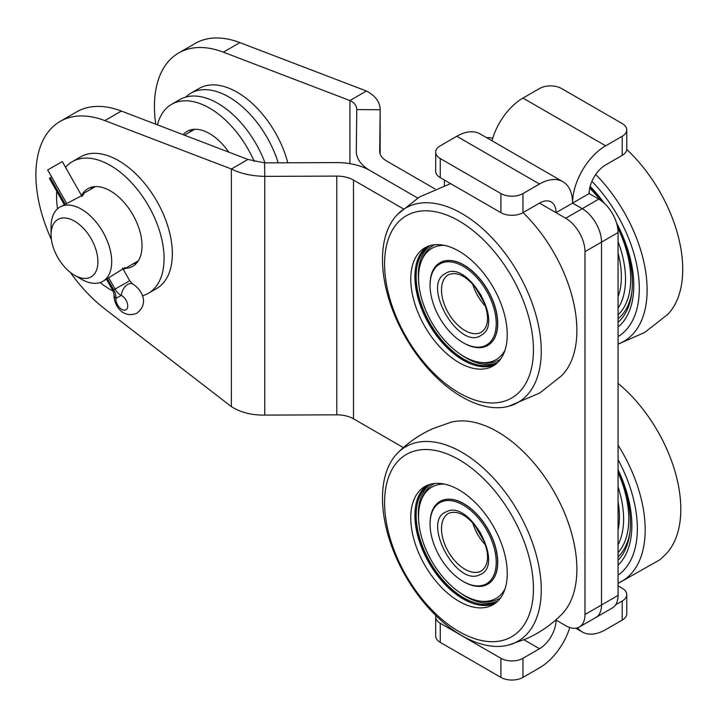 <?xml version="1.0" encoding="UTF-8"?>
<svg xmlns="http://www.w3.org/2000/svg" width="718" height="718" viewBox="0 0 718 718"><rect width="100%" height="100%" fill="white"/><g stroke="black" fill="none" stroke-linecap="round" stroke-linejoin="round"><path stroke-width="1.08" d="M155.743 124.196A116.953 67.519 60 0 1 154.433 106.533A116.953 67.519 60 0 1 178.656 52.988A116.953 67.519 60 0 1 223.37 52.172L349.908 100.565C354.414 102.647 356.693 105.672 356.765 109.657L356.308 151.247A46.778 27.006 180 0 0 356.308 151.417A46.778 27.006 180 0 0 370.012 170.516L417.723 198.06L370.012 170.516A46.778 27.006 180 0 0 336.634 162.6L264.601 162.86L247.916 159.459L231.375 169.008C240.62 173.612 251.749 176.063 264.754 176.368L264.601 162.86M601.522 604.978A27.293 15.751 60 0 1 595.868 617.471A27.293 15.751 -120 0 0 601.522 604.978L601.522 242.11L601.522 604.978L584.982 614.527L584.982 251.659L601.522 242.11A27.293 15.751 -120 0 0 582.226 208.687A27.293 15.751 60 0 1 601.522 242.11L618.063 232.56L618.063 595.428L601.522 604.978M562.894 181.699L480.189 133.952A46.778 27.006 120 0 0 456.801 136.267L539.496 184.014A46.778 27.006 -60 0 1 562.894 181.699A46.778 27.006 -60 0 1 572.578 203.113L582.226 208.687L572.578 203.113L589.119 193.564L598.767 199.137L565.685 218.236A27.293 15.751 60 0 1 584.982 251.659M223.37 52.172L239.911 42.622L366.449 91.024C375.487 95.808 380.046 102.046 380.154 109.746L380.154 154.065L380.154 109.746L379.696 151.327A23.389 13.507 180 0 0 379.696 151.417A23.389 13.507 180 0 0 386.553 160.967L435.027 188.951M615.694 604.753L622.201 601.002L622.201 620.092L605.66 629.641A46.778 27.006 -60 0 1 582.271 631.966A46.778 27.006 -60 0 1 577.541 627.81M584.982 614.527A27.293 15.751 60 0 1 579.336 627.02L612.409 607.922A27.293 15.751 -120 0 0 618.063 595.428M618.063 232.56A27.293 15.751 -120 0 0 598.767 199.137M565.685 218.236L539.496 203.113A23.389 13.507 -60 0 1 551.2 201.955A23.389 13.507 -60 0 1 556.037 212.663L572.578 203.113A46.778 27.006 -60 0 1 605.66 145.817L522.964 98.079A46.778 27.006 120 0 0 491.983 140.764M492.674 138.394A27.293 15.751 -120 0 0 486.696 137.712M622.201 620.092A15.59 9.002 0 0 0 626.769 613.728L626.769 594.63A15.59 9.002 180 0 1 622.201 601.002M522.964 98.079L539.496 88.529A15.59 9.002 180 0 1 561.557 88.529L622.201 123.541A15.59 9.002 180 0 1 626.769 129.904A15.59 9.002 180 0 1 622.201 136.267L622.201 155.366L605.66 164.916A23.389 13.507 120 0 0 589.119 193.564M622.201 136.267L605.66 145.817M356.765 109.576L380.154 109.746M626.769 594.63A15.59 9.002 180 0 0 622.201 588.266L618.063 585.879M622.201 155.366A15.59 9.002 -0 0 0 626.769 149.003L626.769 129.904M366.449 91.024L349.908 100.565L349.908 163.659M239.911 42.622A116.953 67.519 -120 0 0 195.197 43.439L178.656 52.988M247.916 159.459L121.378 111.057A116.953 67.519 -120 0 0 76.664 111.873L60.124 121.423A116.953 67.519 60 0 1 104.837 120.606L231.375 169.008L231.375 406.639C240.692 412.455 251.821 415.273 264.754 415.103L336.787 414.833L336.787 176.107L264.754 176.368L264.754 415.103M51.427 239.641A116.953 67.519 60 0 1 35.9 174.968A116.953 67.519 60 0 1 60.124 121.423M94.255 187.245A43.268 24.986 60 0 1 95 186.59M336.787 176.107A23.389 13.507 180 0 1 353.471 180.065L353.471 418.791L403.363 447.601M353.471 418.791A23.389 13.507 0 0 0 336.787 414.833M353.471 180.065L403.363 208.866M444.397 180.038L444.397 185.45M579.336 627.02A27.293 15.751 60 0 1 565.685 625.665L556.037 620.092A23.389 13.507 120 0 1 539.496 648.74L524.014 639.801M569.787 627.523A46.778 27.006 -60 0 1 539.496 667.839L522.964 677.388L522.964 658.289L539.496 648.74M539.496 184.014L522.964 193.564A15.59 9.002 180 0 1 500.904 193.564L440.26 158.552A15.59 9.002 180 0 1 435.691 152.189A15.59 9.002 180 0 1 440.26 145.817L456.801 136.267M539.496 203.113L522.964 212.663L522.964 193.564M440.26 642.377L440.26 623.278A15.59 9.002 180 0 1 435.691 616.915L435.691 636.013A15.59 9.002 -0 0 0 440.26 642.377L500.904 677.388A15.59 9.002 -0 0 0 522.964 677.388M435.691 152.189L435.691 171.288A15.59 9.002 0 0 0 440.26 177.651L440.26 158.552M500.904 193.564L500.904 212.663L440.26 177.651M500.904 212.663A15.59 9.002 0 0 0 522.964 212.663M522.964 658.289A15.59 9.002 180 0 1 500.904 658.289L500.904 677.388M440.26 623.278L500.904 658.289M435.691 616.915A15.59 9.002 180 0 1 435.871 615.559M70.355 272.418A116.953 67.519 60 0 0 104.837 308.928L231.375 406.639M138.08 261.208A43.268 24.986 60 0 1 137.138 261.523M514.635 520.631A105.259 60.77 60 0 1 508.452 638.392A105.259 60.77 60 0 1 403.381 570.595A105.259 60.77 60 0 1 409.556 452.834A105.259 60.77 60 0 1 514.635 520.631M402.538 570.604A112.277 64.826 -120 0 0 508.622 645.042A112.277 64.826 -120 0 0 514.618 642.924A112.277 64.826 -120 0 0 521.205 517.31A112.277 64.826 -120 0 0 409.125 444.989A112.277 64.826 -120 0 0 397.709 452.923A112.277 64.826 -120 0 0 402.538 570.604M397.709 452.923C407.896 442.701 419.572 434.614 432.73 428.682L450.733 422.31A112.277 64.826 60 0 1 553.632 490.986A112.277 64.826 60 0 1 561.655 614.428C551.469 624.651 539.792 632.729 526.635 638.67L508.622 645.042M426.959 485.476A68.219 39.391 -120 0 0 424.894 486.526A68.219 39.391 -120 0 0 423.907 563.558A68.219 39.391 -120 0 0 491.058 605.75A68.219 39.391 -120 0 0 493.122 604.691A68.219 39.391 -120 0 0 494.11 527.658A68.219 39.391 -120 0 0 426.959 485.476M427.031 485.449A68.219 39.391 -120 0 0 429.032 562.921A68.219 39.391 -120 0 0 495.124 603.389M505.005 588.94A64.252 37.094 60 0 1 494.155 599.386A64.252 37.094 60 0 1 480.18 601.11A64.252 37.094 60 0 1 431.841 561.296A64.252 37.094 60 0 1 421.529 499.522A64.252 37.094 60 0 1 433.789 486.113A64.252 37.094 60 0 1 444.487 484.111M480.18 601.11L482.837 601.478A66.047 38.135 -120 0 0 497.206 599.701A66.047 38.135 -120 0 0 500.67 597.744M463.146 581.418L463.828 581.822A47.756 27.571 -120 0 0 486.265 584.919A47.756 27.571 -120 0 0 487.71 584.183L487.845 584.102A47.756 27.571 -120 0 0 488.536 530.18A47.756 27.571 -120 0 0 441.534 500.652A47.756 27.571 -120 0 0 440.089 501.388L439.954 501.469A47.756 27.571 -120 0 0 430.064 523.332L430.064 524.122A46.778 27.006 60 0 1 441.166 501.99A46.778 27.006 60 0 1 487.863 532.119A46.778 27.006 60 0 1 485.117 584.461A46.778 27.006 60 0 1 463.146 581.418A46.778 27.006 60 0 1 430.064 524.122M497.727 601.199A67.636 39.05 60 0 1 460.839 593.274M418.648 520.191A67.636 39.05 60 0 1 430.226 484.291M497.305 601.594A67.636 39.05 60 0 1 495.743 602.366A67.636 39.05 60 0 1 429.409 560.964A67.636 39.05 60 0 1 429.678 484.453M434.686 483.465A66.047 38.135 -120 0 0 422.543 497.044L421.529 499.522M471.062 602.743A69.197 39.948 60 0 1 415.56 506.603M487.71 584.183A47.756 27.571 -120 0 0 488.402 530.261A47.756 27.571 -120 0 0 441.399 500.733A47.756 27.571 -120 0 0 439.954 501.469M446.381 511.781C469.671 498.911 505.257 565.694 479.902 574.669C456.612 587.539 421.026 520.756 446.381 511.781M626.742 149.461A112.277 64.826 60 0 1 680.161 291.032A112.277 64.826 60 0 1 667.507 314.583L644.638 332.488L618.063 344.191M618.063 344.066A112.277 64.826 -120 0 0 644.549 311.603A112.277 64.826 -120 0 0 595.716 174.492M591.919 181.322A105.259 60.77 60 0 1 636.884 309.036A105.259 60.77 60 0 1 618.063 336.589M618.063 253.176A77.966 45.019 60 0 1 619.589 291.84A77.966 45.019 60 0 1 618.063 296.615M590.151 186.339A97.46 56.273 60 0 1 604.269 203.239M616.511 222.903A97.46 56.273 60 0 1 631.544 304.351A97.46 56.273 60 0 1 618.063 327.067M618.063 308.157A83.853 48.411 -120 0 0 623.61 295.376A83.853 48.411 -120 0 0 618.063 241.625M589.9 187.326A93.519 53.994 60 0 1 601.872 201.219M617.3 225.937A93.519 53.994 60 0 1 631.625 294.147A93.519 53.994 60 0 1 618.063 322.328M618.063 295.861L619.284 292.962M618.063 383.367A112.277 64.826 60 0 1 650.652 419.904A112.277 64.826 60 0 1 665.577 554.422L660.021 559.663L618.063 583.438M618.063 583.133A112.277 64.826 -120 0 0 628.079 576.769A112.277 64.826 -120 0 0 618.063 445.133M618.063 459.708A105.259 60.77 60 0 1 621.321 572.623A105.259 60.77 60 0 1 618.063 575.181M618.063 501.702A77.966 45.019 60 0 1 618.063 530.001M618.063 469.698A97.46 56.273 60 0 1 618.063 565.192M618.063 544.747A83.853 48.411 -120 0 0 618.063 486.948M618.063 471.367A93.519 53.994 60 0 1 629.695 533.995A93.519 53.994 60 0 1 618.063 560.327M510.839 275.138A105.259 60.77 60 0 1 512.419 397.575A105.259 60.77 60 0 1 407.169 338.627A105.259 60.77 60 0 1 405.598 216.19A105.259 60.77 60 0 1 510.839 275.138M406.576 339.093A112.277 64.826 -120 0 0 508.622 406.307A112.277 64.826 -120 0 0 518.845 401.963A112.277 64.826 -120 0 0 517.166 271.368A112.277 64.826 -120 0 0 404.898 208.489A112.277 64.826 -120 0 0 397.709 214.197A112.277 64.826 -120 0 0 406.576 339.093M523.036 212.618A112.277 64.826 60 0 1 561.655 375.694L539.783 392.997L508.622 406.307M424.392 248.105A68.219 39.391 -120 0 0 425.155 327.013A68.219 39.391 -120 0 0 493.122 365.965A68.219 39.391 -120 0 0 493.625 365.659A68.219 39.391 -120 0 0 492.862 286.751A68.219 39.391 -120 0 0 424.894 247.8A68.219 39.391 -120 0 0 424.392 248.105M427.031 246.714A68.219 39.391 -120 0 0 429.032 324.186A68.219 39.391 -120 0 0 495.124 364.663M505.005 350.213A64.252 37.094 60 0 1 496.569 359.377A64.252 37.094 60 0 1 480.18 362.384A64.252 37.094 60 0 1 431.841 322.561A64.252 37.094 60 0 1 421.529 260.796A64.252 37.094 60 0 1 431.365 248.661A64.252 37.094 60 0 1 444.487 245.376M480.18 362.384L482.837 362.743A66.047 38.135 -120 0 0 499.692 359.655A66.047 38.135 -120 0 0 500.67 359.018M434.686 244.73A66.047 38.135 -120 0 0 432.658 245.834A66.047 38.135 -120 0 0 422.543 258.309L421.529 260.796M463.146 342.692L463.828 343.087A47.756 27.571 -120 0 0 487.71 345.457L487.845 345.376A47.756 27.571 -120 0 0 488.204 345.161A47.756 27.571 -120 0 0 487.666 289.919A47.756 27.571 -120 0 0 440.089 262.662L439.954 262.743A47.756 27.571 -120 0 0 439.596 262.95A47.756 27.571 -120 0 0 430.064 284.597L430.064 285.396A46.778 27.006 60 0 1 439.407 264.188A46.778 27.006 60 0 1 486.185 290.386A46.778 27.006 60 0 1 486.876 344.802A46.778 27.006 60 0 1 463.146 342.692A46.778 27.006 60 0 1 430.064 285.396M497.727 362.464A67.636 39.05 60 0 1 460.839 354.548M418.648 281.456A67.636 39.05 60 0 1 430.226 245.565M497.305 362.868A67.636 39.05 60 0 1 430.163 323.567A67.636 39.05 60 0 1 429.651 245.736A67.636 39.05 60 0 1 429.678 245.727M471.062 364.017A69.197 39.948 60 0 1 415.56 267.868M487.71 345.457A47.756 27.571 -120 0 0 488.06 345.241A47.756 27.571 -120 0 0 487.531 290A47.756 27.571 -120 0 0 439.954 262.743M445.043 273.764C466.583 257.977 505.023 323.253 481.24 335.225C459.7 351.012 421.26 285.737 445.043 273.764M81.116 194.847L83.665 194.65L59.944 207.062A42.883 24.762 60 0 1 60.267 206.874A42.883 24.762 60 0 1 102.988 232.094A42.883 24.762 60 0 1 102.827 281.33A42.883 24.762 60 0 1 102.503 281.519A42.883 24.762 60 0 1 81.385 279.212L74.492 275.227A33.136 19.135 60 0 1 51.059 234.651A33.136 19.135 60 0 1 58.176 219.34A33.136 19.135 60 0 1 91.312 239.04A33.136 19.135 60 0 1 90.809 277.013A33.136 19.135 60 0 1 74.492 275.227M106.524 279.194L124.977 267.608L123.595 269.34L138.305 260.849M51.059 234.651L51.059 226.691A42.883 24.762 60 0 1 59.944 207.062M108.714 277.803L115.122 289.148A11.111 6.417 -120 0 0 121.36 295.475A8.383 4.838 60 0 1 127.194 302.808A8.383 4.838 60 0 1 126 309.817A8.383 4.838 60 0 1 125.937 309.844A8.383 4.838 60 0 1 119.215 307.205A8.383 4.838 60 0 1 115.912 298.428A11.111 6.417 -120 0 0 113.74 289.892L107.395 278.683M51.732 177.104L49.398 178.378L51.669 176.996M65.194 204.1L50.368 177.893M47.684 169.951L62.295 161.586L47.684 169.951L66.639 203.454M278.171 162.815A76.018 43.888 -120 0 0 228.862 96.984A76.018 43.888 -120 0 0 190.853 93.214A76.018 43.888 -120 0 0 185.738 97.092M287.792 162.78A76.018 43.888 -120 0 0 237.128 92.209A76.018 43.888 -120 0 0 199.119 88.44L190.853 93.214M191.67 129.644A44.83 25.884 -120 0 0 189.857 132.049M228.746 152.126A44.83 25.884 -120 0 0 209.566 133.584A44.83 25.884 -120 0 0 187.147 131.367A44.83 25.884 -120 0 0 183.162 134.688M254.253 161.505A76.018 43.888 -120 0 0 209.566 108.122A76.018 43.888 -120 0 0 171.557 104.352A76.018 43.888 -120 0 0 157.457 124.86M264.996 162.86A76.018 43.888 -120 0 0 217.832 103.347A76.018 43.888 -120 0 0 179.823 99.578L171.557 104.352M92.434 186.94A44.83 25.884 -120 0 0 90.621 189.346M125.228 268.397A44.83 25.884 -120 0 0 132.74 266.315A44.83 25.884 -120 0 0 139.615 230.388A44.83 25.884 -120 0 0 110.33 190.88A44.83 25.884 -120 0 0 87.91 188.663A44.83 25.884 -120 0 0 82.346 194.12M100.134 282.542A76.018 43.888 -120 0 0 110.33 289.551A76.018 43.888 -120 0 0 113.148 291.095M142.406 295.807A76.018 43.888 -120 0 0 148.339 293.321A76.018 43.888 -120 0 0 159.988 232.408A76.018 43.888 -120 0 0 110.33 165.418A76.018 43.888 -120 0 0 72.321 161.649A76.018 43.888 -120 0 0 65.535 167.312M148.339 293.321L156.605 288.546A76.018 43.888 -120 0 0 168.263 227.633A76.018 43.888 -120 0 0 118.596 160.644A76.018 43.888 -120 0 0 80.587 156.874L72.321 161.649M56.758 191.383A76.018 43.888 -120 0 0 57.548 208.785M133.503 263.623A44.83 25.884 -120 0 0 136.492 263.255M121.378 111.057L104.837 120.606M472.623 522.471A33.136 19.135 -120 0 0 485.862 545.393M448.364 513.496L449.217 513.056C458.901 510.04 469.24 516.547 480.234 532.577C489.55 551.424 489.972 564.186 481.5 570.891A33.136 19.135 60 0 1 480.504 571.402A33.136 19.135 60 0 1 447.888 550.912A33.136 19.135 60 0 1 448.364 513.496A33.136 19.135 60 0 1 449.1 513.11M618.063 314.843A87.192 50.341 -120 0 0 628.717 295.762A87.192 50.341 -120 0 0 617.615 227.507M600.436 200.187A87.192 50.341 -120 0 0 589.702 188.188M618.063 318.756A90.181 52.064 -120 0 0 630.763 297.557A90.181 52.064 -120 0 0 631.849 292.432M618.063 552.716A87.192 50.341 -120 0 0 618.063 472.489M618.063 556.899A90.181 52.064 -120 0 0 629.919 532.271M472.623 283.736A33.136 19.135 -120 0 0 485.862 306.667M481.679 332.048A33.136 19.135 60 0 1 481.5 332.156A33.136 19.135 60 0 1 448.49 313.236A33.136 19.135 60 0 1 448.122 274.913A33.136 19.135 60 0 1 448.364 274.761C458.416 270.776 469.267 277.543 480.934 295.062C489.496 313.219 489.757 325.541 481.706 332.03L481.5 332.156M121.189 295.385L115.912 298.428A9.747 6.193 -174.4 0 1 114 294.218L112.771 290.377L129.743 280.783L132.543 283.933A9.747 6.04 -63.9 0 0 127.732 284.445A9.747 6.04 -63.9 0 0 121.36 295.475M582.271 631.966L575.764 628.205M474.23 524.23L485.135 543.122M397.709 214.197L419.581 196.894L450.599 183.62M485.135 304.387L474.23 285.504M102.827 281.33L106.865 279.006M81.107 194.838L95.422 186.572M184.445 135.181L194.659 129.276M114 294.218C113.471 304.899 122.527 318.971 136.743 313.281C149.802 303.31 141.518 289.157 132.543 283.933M112.771 290.377L106.47 279.23M64.234 204.585L49.398 178.378M129.743 280.783L122.545 268.074M82.094 196.57L62.295 161.586"/></g></svg>
